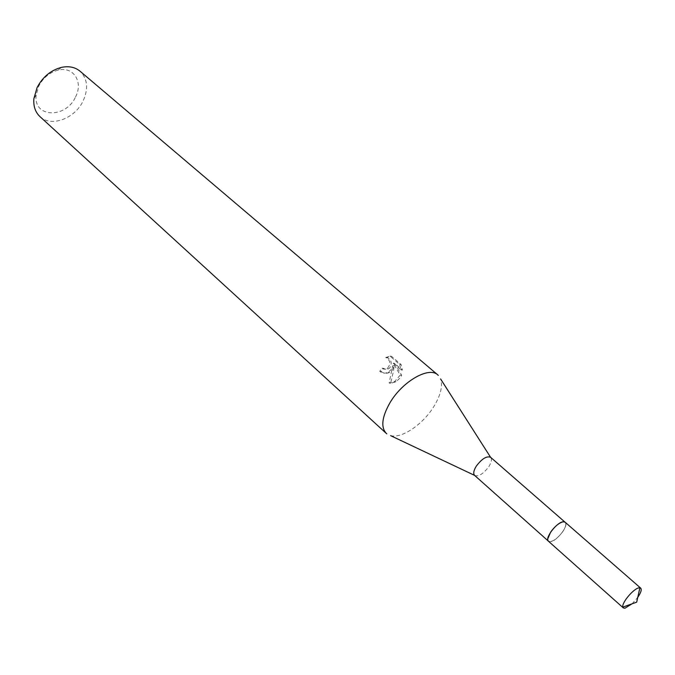 <?xml version="1.0" encoding="UTF-8"?>
<svg xmlns="http://www.w3.org/2000/svg" width="675" height="675" viewBox="0 0 675 675"><rect width="100%" height="100%" fill="white"/><g stroke="black" fill="none" stroke-linecap="round" stroke-linejoin="round"><path stroke-width="0.51" stroke-dasharray="3.38 2.53" d="M547.771 538.861L548.497 541.232C552.26 542.32 557.052 539.063 562.874 531.461C565.726 527.015 566.502 523.96 565.178 522.307L562.739 521.885M562.899 531.47C565.76 527.023 566.528 523.969 565.203 522.307C561.516 521.033 556.681 524.289 550.699 532.077C547.796 536.625 547.071 539.688 548.505 541.257C552.268 542.346 557.069 539.08 562.899 531.47M474.668 475.445L474.66 475.436C478.668 476.828 483.418 473.858 488.911 466.518C491.552 462.189 492.126 459.127 490.632 457.329L490.624 457.321M390.606 435.645C401.844 438.818 423.157 424.229 433.958 406.342C440.657 395.196 442.868 386.066 440.581 378.937M392.352 370.119L394.158 365.892L393.508 371.123L390.623 383.189L395.989 381.822L400.672 377.359L401.65 375.233L394.563 363.302L402.393 370.077L401.186 364.635L391.551 356.324L387.205 357.657C391.433 359.741 392.293 363.15 389.787 367.883L388.488 368.887L385.636 369.377L383.535 368.356L381.206 371.495C383.763 373.537 386.581 373.84 389.669 372.389L392.352 370.119M39.935 116.581C51.072 127.55 74.917 118.623 83.135 100.921C88.628 88.619 87.573 78.697 79.971 71.145M75.549 96.905C83.497 82.088 73.55 66.108 58.109 70.124C49.629 72.394 43.175 77.735 38.737 86.172L36.172 95.015C33.092 117.939 65.863 118.859 75.549 96.905M385.754 357.472L390.049 356.13L399.701 364.458L400.942 369.908L393.103 363.125L400.233 375.081L394.546 381.67L389.121 383.037L392.723 365.715L391.222 369.554L388.235 372.229C385.13 373.672 382.295 373.376 379.738 371.326L382.092 368.187L384.193 369.208L387.062 368.727C391.053 364.137 390.623 360.382 385.754 357.472L387.205 357.657M382.092 368.187L383.535 368.356M399.701 364.458L401.195 364.635M390.049 356.13L391.551 356.324M379.738 371.326L381.206 371.495M392.723 365.715L394.158 365.892M400.942 369.908L402.393 370.077M393.103 363.125L394.563 363.302M400.233 375.081L401.659 375.233M389.121 383.037L390.623 383.189M632.045 603.821L637.487 597.721M548.446 541.232L550.167 541.713C556.453 541.814 569.362 525.099 565.169 522.256M58.109 70.124L61.442 67.39M387.374 357.556L385.914 357.37M389.669 372.389L388.235 372.229M395.997 381.822L394.546 381.67M388.488 368.896L387.062 368.727M36.172 95.015L33.877 98.668"/><path stroke-width="1.01" d="M562.739 521.885C558.689 523.125 554.673 526.517 550.69 532.06L547.771 538.861M440.581 378.937L490.573 457.279C486.608 455.794 481.832 458.772 476.255 466.214C473.605 470.585 473.057 473.648 474.609 475.394L390.606 435.645M438.311 375.384L437.788 374.903C429.072 366.188 402.536 381.291 390.023 402.654C381.907 416.939 380.649 427.174 386.252 433.375L386.792 433.839M437.788 374.903L79.971 71.145C75.018 67.103 68.842 65.855 61.442 67.39C50.794 70.225 42.685 76.95 37.1 87.556L33.877 98.668C33.286 106.203 35.303 112.177 39.935 116.581L386.252 433.375M637.487 597.721C640.853 592.895 641.933 589.705 640.727 588.153L639.242 587.824C634.028 588.026 621.346 602.961 622.873 607.103L623.32 607.905L624.907 608.234L632.045 603.821M640.727 588.153L565.169 522.256L563.549 521.775C557.347 521.497 544.236 538.405 548.446 541.232L623.32 607.905M564.916 522.07L490.573 457.279M548.235 540.996L474.609 475.394M622.873 607.103L636.702 602.151L639.875 587.807"/></g></svg>
